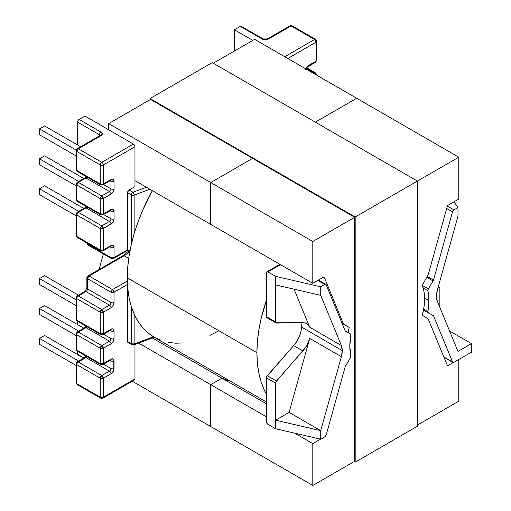 <?xml version="1.0" encoding="UTF-8"?>
<svg xmlns="http://www.w3.org/2000/svg" width="511" height="511" viewBox="0 0 511 511"><rect width="100%" height="100%" fill="white"/><g stroke="black" fill="none" stroke-linecap="round" stroke-linejoin="round"><path stroke-width="0.77" d="M436.451 296.195A19.054 10.999 -60 0 1 437.346 290.107L457.984 216.115L457.984 207.568L453.953 209.893L447.355 206.086L453.953 209.893L452.522 211.854L433.494 280.085L427.19 276.445L433.494 280.085A2.165 1.252 -60 0 1 433.104 280.967L428.333 288.862L422.412 285.451L428.333 288.862L427.886 290.816A55.935 32.295 -60 0 1 428.908 300.551L424.564 298.041L428.908 300.551A55.935 32.295 -60 0 1 427.886 311.474L423.67 309.04L427.886 311.474L428.333 312.904L433.104 315.293A2.165 1.252 -60 0 1 433.494 315.728L452.746 362.312L453.953 362.293L471.5 352.162L471.5 343.616L457.984 351.421L437.346 301.254A19.054 10.999 -60 0 1 436.451 296.195L437.346 290.107L457.984 216.115L457.984 207.568L453.953 209.893A2.165 1.252 -60 0 0 452.522 211.854L433.494 280.085A2.165 1.252 -60 0 1 433.104 280.967L428.333 288.862A2.165 1.252 -60 0 0 427.886 290.816L428.908 300.551L427.886 311.474A2.165 1.252 -60 0 0 428.295 312.885A2.165 1.252 -60 0 0 428.333 312.904L433.104 315.293A2.165 1.252 -60 0 1 433.143 315.313A2.165 1.252 -60 0 1 433.494 315.728L452.522 361.986L443.867 356.991L452.522 361.986A2.165 1.252 -60 0 0 452.867 362.401A2.165 1.252 -60 0 0 453.953 362.293L471.5 352.162L471.5 343.616L449.565 330.956L471.5 343.616L457.984 351.421L437.346 301.254L436.451 296.195M318.404 280.079L325.846 284.378A2.165 1.252 -60 0 0 324.76 284.48L320.729 286.812L320.729 295.358L275.57 284.889L320.729 295.358L341.361 345.519L342.255 350.578L341.361 356.672L320.729 430.664L320.729 439.211L325.213 436.541L326.19 434.918L345.219 366.694A2.165 1.252 -60 0 1 345.602 365.812L350.38 357.911L350.827 355.963A55.935 32.295 -60 0 1 349.805 346.222A55.935 32.295 -60 0 1 350.827 335.305L350.38 333.868L345.136 330.841L350.38 333.868L345.602 331.486A2.165 1.252 -60 0 1 345.219 331.045L326.19 284.793L325.628 284.295L324.76 284.48L317.765 280.443L324.76 284.48L320.729 286.812L275.57 276.342L275.799 322.773L302.838 322.703A19.054 10.999 -60 0 1 306.67 323.591A19.054 10.999 -60 0 1 309.723 327.251L341.361 345.519A19.054 10.999 -60 0 1 342.255 350.578A19.054 10.999 -60 0 1 341.361 356.672L309.723 338.403A19.054 10.999 -60 0 1 302.838 350.897L293.653 345.596A19.054 10.999 120 0 0 301.426 327.008L342.255 350.578L301.426 327.008A19.054 10.999 120 0 0 300.819 322.728M124.128 255.762A19.054 10.999 120 0 0 129.347 251.533A19.054 10.999 120 0 1 124.128 255.762L128.715 258.406L124.128 255.762A2.165 1.252 -120 0 0 123.049 255.653A2.165 1.252 60 0 1 124.128 255.762L89.035 276.023L124.128 255.762M423.261 288.147L427.886 290.816L423.261 288.147M78.317 171.3L77.231 171.409L76.152 169.531A2.165 1.252 0 0 0 76.784 170.419L76.152 169.531L76.152 150.56A2.165 1.252 180 0 1 76.784 149.672L76.784 151.441L100.258 164.996L100.258 183.973L76.784 170.419L76.784 151.441L78.317 148.79L101.025 135.677L102.296 133.908L101.025 132.138L79.084 119.472L84.947 116.08L133.435 144.076L101.791 162.345L78.317 148.79L101.025 135.677A4.331 2.498 0 0 0 101.025 132.138L79.084 119.472L84.947 116.08L133.435 144.076L101.791 162.345L78.317 148.79L77.231 148.682A2.165 1.252 60 0 1 78.317 148.79A2.165 1.252 120 0 0 76.784 151.441A2.165 1.252 180 0 1 76.152 150.56L76.784 151.441L100.258 164.996A2.165 1.252 -60 0 1 101.791 162.345A2.165 1.252 60 0 1 103.324 164.996L134.968 146.727L134.968 186.624L128.51 190.482L127.565 192.666L127.565 249.77L114.042 257.576L114.042 247.324L113.142 245.337L110.976 245.555L103.324 249.975L103.324 228.526L112.152 223.16L113.142 221.819L114.042 218.797L114.042 211.254L113.142 209.274L110.976 209.491L103.324 213.911L103.324 198.587L112.152 193.222L113.142 191.88L114.042 188.859L114.042 181.322L113.142 179.335L110.976 179.553L103.324 183.973L103.324 164.996L134.968 146.727L134.514 145.22L133.435 144.076A2.165 1.252 -120 0 1 134.968 146.727L134.968 186.624L129.098 190.009A2.165 1.252 120 0 0 127.565 192.666L131.436 194.902L131.436 243.977L131.436 194.902A2.165 1.252 -60 0 1 132.969 192.245L129.098 190.009L132.969 192.245A2.165 1.252 120 0 0 131.436 194.902A2.165 1.252 0 0 0 134.138 195.068L149.876 189.249L134.138 195.068A2.165 1.252 180 0 1 131.436 194.902L127.565 192.666L127.565 249.77L114.042 257.576L114.042 247.324A2.165 1.252 180 0 1 110.976 247.324L110.976 257.576L87.502 244.022L87.502 243.338L87.502 244.022L86.87 243.14A2.165 1.252 0 0 0 87.502 244.022A2.165 1.252 120 0 0 87.949 245.012L87.502 244.022L110.976 257.576A2.165 1.252 0 0 0 114.042 257.576L110.976 257.576L111.424 258.566A2.165 1.252 -60 0 1 110.976 257.576L110.976 247.324L110.082 246.807L110.976 247.324A2.165 1.252 0 0 0 114.042 247.324A4.331 2.498 120 0 0 110.976 245.555A2.165 1.252 60 0 1 110.529 246.545A2.165 1.252 -120 0 0 110.976 245.555L103.324 249.975A2.165 1.252 60 0 1 102.877 250.965A2.165 1.252 60 0 1 102.871 250.965L103.324 249.975L100.258 249.975L76.784 236.421L76.784 214.971L100.258 228.526L100.258 249.975L76.784 236.421L76.152 235.539A2.165 1.252 0 0 0 76.784 236.421A2.165 1.252 120 0 0 77.231 237.411L76.784 236.421L76.784 214.971A2.165 1.252 180 0 1 76.152 214.083A2.165 1.252 180 0 1 76.784 213.202L76.784 214.971L78.317 212.314L85.969 207.9L109.45 221.448L101.791 225.868L78.317 212.314L77.231 212.212A2.165 1.252 60 0 1 78.317 212.314A2.165 1.252 120 0 0 76.784 214.971L100.258 228.526L100.258 249.975L100.712 250.965A2.165 1.252 -60 0 1 100.258 249.975A2.165 1.252 0 0 0 103.324 249.975L103.324 228.526A2.165 1.252 180 0 1 100.258 228.526A2.165 1.252 -60 0 1 101.791 225.868L78.317 212.314L85.969 207.9A2.165 1.252 -120 0 0 84.89 207.792A2.165 1.252 60 0 1 85.969 207.9A2.165 1.252 120 0 0 86.934 206.949A2.165 1.252 120 0 1 85.969 207.9L109.45 221.448L101.791 225.868L100.258 228.526L103.324 228.526L101.791 225.868A2.165 1.252 60 0 1 103.324 228.526L110.976 224.105A2.165 1.252 -120 0 0 109.45 221.448A2.165 1.252 60 0 1 110.976 224.105A4.331 2.498 120 0 0 114.042 218.797A2.165 1.252 180 0 1 110.976 218.797L103.548 214.511L110.976 218.797A2.165 1.252 -60 0 1 109.45 221.448A2.165 1.252 -60 0 0 110.976 218.797A2.165 1.252 0 0 0 114.042 218.797L114.042 211.254A2.165 1.252 180 0 1 110.976 211.254L110.976 218.797L110.976 211.254L110.082 210.736L110.976 211.254A2.165 1.252 0 0 0 114.042 211.254A4.331 2.498 120 0 0 110.976 209.491A2.165 1.252 60 0 1 110.529 210.481A2.165 1.252 60 0 1 109.45 210.372M76.152 184.145L77.231 182.274A2.165 1.252 60 0 0 76.784 183.264L76.784 185.033L100.258 198.587L100.258 213.911L76.784 200.357L76.784 185.033A2.165 1.252 180 0 1 76.152 184.145A2.165 1.252 180 0 1 76.784 183.264L76.784 185.033L78.317 182.382L85.969 177.962L109.45 191.516L101.791 195.937L78.317 182.382L77.231 182.274A2.165 1.252 60 0 1 78.317 182.382A2.165 1.252 120 0 0 76.784 185.033L100.258 198.587L100.258 213.911L76.784 200.357L76.152 199.469A2.165 1.252 0 0 0 76.784 200.357A2.165 1.252 120 0 0 77.231 201.347L76.784 200.357L76.784 185.033L76.152 184.145L76.152 199.469L77.231 201.347L78.317 201.238M309.723 327.251L294.055 289.175L309.723 327.251L341.361 345.519L320.729 295.358L320.729 286.812L275.57 276.342L267.917 271.929L275.57 276.342L275.57 321.975A2.165 1.252 -60 0 0 276.017 322.965A2.165 1.252 -60 0 0 276.432 323.067L302.838 322.703L305.061 322.933L306.996 323.789L308.567 325.252M146.446 187.269L132.969 192.245A2.165 0.952 69.7 0 1 134.138 195.068A2.165 0.952 -110.3 0 0 132.969 192.245L146.446 187.269M77.551 144.958L77.551 122.123L77.998 120.615L79.084 119.472A2.165 1.252 120 0 0 77.551 122.123L99.498 134.795L99.498 136.558L99.498 134.795A2.165 1.252 180 0 1 100.099 135.466A2.165 1.252 180 0 0 99.498 134.795A2.165 1.252 -60 0 1 101.025 132.138A2.165 1.252 120 0 0 99.498 134.795L77.551 122.123L77.551 144.958M79.084 355.196L78.496 355.401M77.666 354.921L77.551 351.217L77.551 354.315A2.165 1.252 120 0 0 77.563 354.525M77.551 324.581L77.551 321.278L77.551 324.581M99.025 269.521L103.375 253.922L99.025 269.521M129.922 251.131L127.565 249.77L127.565 250.313L127.565 249.77L129.922 251.131M134.138 233.77L134.138 195.068L134.138 233.77M110.082 180.798L110.976 181.322L110.976 188.859L103.548 184.573L110.976 188.859A2.165 1.252 -60 0 1 109.45 191.516L101.791 195.937L78.317 182.382L85.969 177.962A2.165 1.252 -120 0 0 84.89 177.854A2.165 1.252 60 0 1 85.969 177.962A2.165 1.252 120 0 0 86.934 177.01A2.165 1.252 120 0 1 85.969 177.962L109.45 191.516A2.165 1.252 60 0 1 110.976 194.167A2.165 1.252 -120 0 0 109.45 191.516A2.165 1.252 -60 0 0 110.976 188.859A2.165 1.252 0 0 0 114.042 188.859A2.165 1.252 180 0 1 110.976 188.859L110.976 181.322L110.082 180.798M267.917 271.929L280.494 264.66L267.917 271.929L266.831 271.82A2.165 1.252 60 0 1 267.917 271.929M266.831 271.82A2.165 1.252 60 0 0 266.384 272.81L266.384 316.673L275.57 321.975L266.384 316.673L266.384 272.81L266.831 271.82L279.862 264.296M276.017 322.965L266.831 317.663A2.165 1.252 120 0 1 266.384 316.673L266.889 317.689M301.426 327.008L300.89 331.671L299.318 336.583L296.84 341.348L293.653 345.596L266.614 376.741L266.384 421.671L266.384 377.808L275.57 383.116L275.57 420.195L289.085 412.396L309.723 338.403L306.996 345.008L305.061 348.1L275.799 382.043L275.57 428.742L320.729 439.211L324.76 436.879A2.165 1.252 -60 0 0 326.19 434.918L345.219 366.694A2.165 1.252 -60 0 1 345.602 365.812L350.38 357.911A2.165 1.252 -60 0 0 350.827 355.963L349.805 346.222L350.827 335.305A2.165 1.252 -60 0 0 350.418 333.887A2.165 1.252 -60 0 0 350.38 333.868L345.602 331.486A2.165 1.252 -60 0 1 345.564 331.467A2.165 1.252 -60 0 1 345.219 331.045L326.19 284.793A2.165 1.252 -60 0 0 325.846 284.378M110.695 246.462A2.165 1.252 -60 0 1 110.976 247.324A2.165 1.252 -60 0 0 110.695 246.462M78.317 237.302L77.231 237.411L76.152 235.539L76.152 214.083L76.784 214.971L76.784 213.202A2.165 1.252 60 0 1 77.231 212.212L76.152 214.083M110.695 210.398A2.165 1.252 -60 0 1 110.976 211.254A2.165 1.252 -60 0 0 110.695 210.398M77.231 201.347L100.712 214.901L102.877 214.901L110.529 210.481A2.165 1.252 -120 0 0 110.976 209.491L103.324 213.911A2.165 1.252 60 0 1 102.877 214.901A2.165 1.252 60 0 1 102.871 214.901L103.324 213.911L100.258 213.911L100.712 214.901A2.165 1.252 -60 0 1 100.258 213.911A2.165 1.252 0 0 0 103.324 213.911L103.324 198.587A2.165 1.252 180 0 1 100.258 198.587A2.165 1.252 -60 0 1 101.791 195.937L100.258 198.587L103.324 198.587L101.791 195.937A2.165 1.252 60 0 1 103.324 198.587L110.976 194.167A4.331 2.498 120 0 0 114.042 188.859L114.042 181.322A2.165 1.252 180 0 1 110.976 181.322A2.165 1.252 0 0 0 114.042 181.322A4.331 2.498 120 0 0 110.976 179.553A2.165 1.252 60 0 1 110.529 180.543A2.165 1.252 60 0 1 109.45 180.434M110.529 180.326L110.529 180.543A2.165 1.252 -120 0 0 110.976 179.553L103.324 183.973A2.165 1.252 60 0 1 102.877 184.963A2.165 1.252 -120 0 0 103.324 183.973A2.165 1.252 180 0 1 100.258 183.973A2.165 1.252 0 0 0 103.324 183.973L103.324 164.996A2.165 1.252 180 0 1 100.258 164.996A2.165 1.252 0 0 0 103.324 164.996A2.165 1.252 -120 0 0 101.791 162.345A2.165 1.252 120 0 0 100.258 164.996L100.258 183.973A2.165 1.252 120 0 0 100.712 184.963L100.712 184.963A2.165 1.252 -60 0 1 100.258 183.973L76.784 170.419A2.165 1.252 120 0 0 77.231 171.409L76.784 170.419L76.784 149.672A2.165 1.252 60 0 1 77.231 148.682L99.945 135.568A2.165 1.252 60 0 1 101.025 135.677A2.165 1.252 -120 0 0 99.945 135.568L100.13 135.677M110.695 180.46A2.165 1.252 -60 0 1 110.976 181.322A2.165 1.252 -60 0 0 110.695 180.46M110.529 180.543L102.877 184.963A2.165 1.252 60 0 1 102.871 184.963L100.712 184.963L77.231 171.409M89.035 244.91L87.949 245.012L86.87 242.974M129.8 251.789L127.565 250.313L113.589 258.566L114.042 257.576A2.165 1.252 60 0 1 113.589 258.566A2.165 1.252 60 0 1 112.509 258.464A2.165 1.252 -60 0 1 111.424 258.566L87.949 245.012M39.5 164.714L76.152 185.876L39.5 164.714L39.5 158.825L78.675 181.437L39.5 158.825L44.604 155.874L83.778 178.492L44.604 155.874L39.5 158.825L39.5 164.714M76.152 215.808L39.5 194.653L39.5 188.757L78.675 211.375L39.5 188.757L44.604 185.812L83.778 208.431L44.604 185.812L39.5 188.757L39.5 194.653L76.152 215.808M39.5 134.776L76.152 155.938L39.5 134.776L39.5 128.887L76.203 150.074L39.5 128.887L44.604 125.936L80.617 146.727L44.604 125.936L39.5 128.887L39.5 134.776M78.304 296.003L85.969 291.583L109.45 305.137L101.791 309.557L78.317 296.003L85.969 291.583A2.165 1.252 120 0 0 87.502 288.926L87.502 278.674L110.976 292.228L110.976 302.48L87.502 288.926L87.502 278.674A2.165 1.252 180 0 1 86.87 277.792A2.165 1.252 180 0 1 87.502 276.905A2.165 1.252 60 0 1 87.949 275.914A2.165 1.252 60 0 1 89.035 276.023L87.949 275.914L86.87 277.792L87.502 278.674L89.035 276.023A2.165 1.252 120 0 0 87.502 278.674L110.976 292.228L110.976 302.48A2.165 1.252 0 0 0 114.042 302.48L114.042 292.228L127.469 284.474L114.042 292.228A2.165 1.252 180 0 1 110.976 292.228A2.165 1.252 -60 0 1 112.509 289.577L89.035 276.023L112.509 289.577L110.976 292.228L114.042 292.228L112.509 289.577A2.165 1.252 60 0 1 114.042 292.228L114.042 302.48A2.165 1.252 180 0 1 110.976 302.48A2.165 1.252 -60 0 1 109.45 305.137L85.969 291.583A2.165 1.252 120 0 0 87.502 288.926A2.165 1.252 180 0 1 86.87 288.044A2.165 1.252 0 0 0 87.502 288.926L110.976 302.48A2.165 1.252 -60 0 1 109.45 305.137A2.165 1.252 60 0 1 110.976 307.788L113.142 305.501L114.042 302.48A4.331 2.498 120 0 1 110.976 307.788A2.165 1.252 -120 0 0 109.45 305.137L101.791 309.557A2.165 1.252 60 0 1 103.324 312.208L110.976 307.788L103.324 312.208L101.791 309.557L78.304 296.003A2.165 1.252 -120 0 0 77.231 295.895A2.165 1.252 60 0 1 78.317 296.003A2.165 1.252 120 0 0 76.784 298.654L100.258 312.208L100.258 333.657L76.784 320.103L76.784 298.654A2.165 1.252 -60 0 1 78.317 296.003M78.304 362.012L85.969 357.585L109.45 371.139L101.791 375.559L78.304 362.012L85.969 357.585A2.165 1.252 -120 0 0 84.89 357.476A2.165 1.252 60 0 1 85.969 357.585A2.165 1.252 120 0 0 86.934 356.633A2.165 1.252 120 0 1 85.969 357.585L109.45 371.139A2.165 1.252 60 0 1 110.976 373.79L112.152 372.845L113.806 369.977L113.806 359.725L113.142 358.958L110.976 359.176L103.324 363.596L103.324 348.272L110.976 343.852L113.142 341.565L114.042 338.55L114.042 331.007L113.142 329.02L112.152 328.829L103.324 333.657L103.324 312.208A2.165 1.252 180 0 1 100.258 312.208A2.165 1.252 -60 0 1 101.791 309.557L100.258 312.208L103.324 312.208L103.324 333.657L100.258 333.657A2.165 1.252 0 0 0 103.324 333.657A2.165 1.252 60 0 1 102.877 334.648L103.324 333.657L110.976 329.237A2.165 1.252 60 0 1 110.529 330.227A2.165 1.252 -120 0 0 110.976 329.237A4.331 2.498 120 0 1 114.042 331.007A2.165 1.252 180 0 1 110.976 331.007L110.976 338.55L103.548 334.258L110.976 338.55A2.165 1.252 0 0 0 114.042 338.55L114.042 331.007A2.165 1.252 0 0 1 110.976 331.007L110.082 330.489L110.976 331.007L110.976 338.55A2.165 1.252 -60 0 1 109.45 341.201L101.791 345.621L78.317 332.067L85.969 327.647L109.45 341.201L85.969 327.647A2.165 1.252 120 0 0 86.934 326.695A2.165 1.252 120 0 1 85.969 327.647A2.165 1.252 -120 0 0 84.89 327.538A2.165 1.252 60 0 1 85.969 327.647L78.317 332.067A2.165 1.252 -120 0 0 77.231 331.958A2.165 1.252 60 0 1 78.317 332.067A2.165 1.252 120 0 0 76.784 334.718L100.258 348.272L100.258 363.596L76.784 350.041L76.784 334.718A2.165 1.252 -60 0 1 78.317 332.067L101.791 345.621A2.165 1.252 60 0 1 103.324 348.272L110.976 343.852A4.331 2.498 120 0 0 114.042 338.55A2.165 1.252 180 0 1 110.976 338.55A2.165 1.252 -60 0 1 109.45 341.201A2.165 1.252 60 0 1 110.976 343.852A2.165 1.252 -120 0 0 109.45 341.201L101.791 345.621L100.258 348.272A2.165 1.252 -60 0 1 101.791 345.621L103.324 348.272A2.165 1.252 180 0 1 100.258 348.272L103.324 348.272L103.324 363.596L100.258 363.596A2.165 1.252 0 0 0 103.324 363.596A2.165 1.252 60 0 1 102.877 364.586L103.324 363.596L110.976 359.176A2.165 1.252 60 0 1 110.529 360.166A2.165 1.252 -120 0 0 110.976 359.176A4.331 2.498 120 0 1 114.042 360.945A2.165 1.252 180 0 1 110.976 360.945L110.976 368.488L103.548 364.196L110.976 368.488A2.165 1.252 0 0 0 114.042 368.488L114.042 360.945A2.165 1.252 0 0 1 110.976 360.945L110.082 360.427L110.976 360.945L110.976 368.488A2.165 1.252 -60 0 1 109.45 371.139L101.791 375.559L78.317 362.005A2.165 1.252 -120 0 0 77.231 361.897A2.165 1.252 60 0 1 78.317 362.005A2.165 1.252 120 0 0 76.784 364.656L100.258 378.21L100.258 397.188L76.784 383.633L76.784 364.656A2.165 1.252 180 0 1 76.152 363.775A2.165 1.252 180 0 1 76.784 362.887A2.165 1.252 60 0 1 77.231 361.897L76.152 363.775A2.165 1.252 0 0 0 76.784 364.656A2.165 1.252 -60 0 1 78.317 362.005M132.969 344.644A2.165 1.252 -60 0 1 131.883 344.753A2.165 1.252 -60 0 1 131.436 343.762L131.436 306.958L131.436 343.762L127.565 341.527L127.565 285.975L127.565 341.527L128.012 342.517L129.098 342.408M134.968 344.446L134.968 378.919L103.324 397.188L103.324 378.21L110.976 373.79A4.331 2.498 120 0 0 114.042 368.488A2.165 1.252 180 0 1 110.976 368.488A2.165 1.252 -60 0 1 109.45 371.139A2.165 1.252 -120 0 1 110.976 373.79L103.324 378.21A2.165 1.252 180 0 1 100.258 378.21A2.165 1.252 -60 0 1 101.791 375.559L100.258 378.21L100.258 397.188L76.784 383.633L76.152 382.745A2.165 1.252 0 0 0 76.784 383.633L76.784 364.656L100.258 378.21L103.324 378.21L101.791 375.559A2.165 1.252 60 0 1 103.324 378.21L103.324 397.188A2.165 1.252 60 0 1 102.877 398.178A2.165 1.252 60 0 1 102.871 398.178L103.324 397.188L100.258 397.188L100.712 398.178A2.165 1.252 -60 0 1 100.258 397.188A2.165 1.252 0 0 0 103.324 397.188L134.968 378.919L134.968 344.446M134.514 379.909L134.968 378.919A2.165 1.252 -120 0 1 134.514 379.909L102.877 398.178L100.712 398.178L77.231 384.623L76.784 383.633A2.165 1.252 120 0 0 77.231 384.623L78.317 384.515M83.957 358.013L77.551 354.315L83.957 358.013M127.328 281.024L112.509 289.577L127.328 281.024M153.466 336.787L134.138 343.929L134.138 314.048L134.138 343.929L131.436 343.762A2.165 1.252 0 0 0 134.138 343.929A2.165 0.952 69.7 0 1 133.716 344.906L134.138 343.929L153.466 336.787M267.917 424.322L275.57 428.742L267.917 424.322L266.831 423.178L266.384 421.671A2.165 1.252 60 0 0 267.917 424.322M320.729 430.664L275.57 420.195L289.085 412.396L320.729 430.664L289.085 412.396L309.723 338.403L341.361 356.672L320.729 430.664L320.729 439.211L275.57 428.742L275.57 420.195L320.729 430.664M276.432 381.027L267.24 375.726L293.653 345.596L302.838 350.897L276.432 381.027L267.24 375.726A2.165 1.252 120 0 0 266.384 377.808L275.57 383.116A2.165 1.252 -60 0 1 276.432 381.027M77.231 295.895L76.152 297.766A2.165 1.252 0 0 0 76.784 298.654A2.165 1.252 180 0 1 76.152 297.766A2.165 1.252 180 0 1 76.784 296.885A2.165 1.252 60 0 1 77.231 295.895L84.89 291.474A2.165 1.252 60 0 1 85.969 291.583A2.165 1.252 -120 0 0 84.89 291.474L86.87 288.044L86.87 277.792M76.784 298.654L100.258 312.208L100.258 333.657L76.784 320.103L76.784 298.654M109.45 330.119A2.165 1.252 60 0 0 110.529 330.227L102.877 334.648A2.165 1.252 60 0 1 102.871 334.648L100.712 334.648A2.165 1.252 -60 0 1 100.258 333.657L100.712 334.648L77.231 321.093A2.165 1.252 -60 0 1 76.784 320.103A2.165 1.252 120 0 0 77.231 321.093L76.152 319.222A2.165 1.252 0 0 0 76.784 320.103A2.165 1.252 180 0 1 76.152 319.222L76.152 297.766M110.695 330.144A2.165 1.252 -60 0 1 110.976 331.007A2.165 1.252 -60 0 0 110.695 330.144M77.231 331.958L76.152 333.836A2.165 1.252 0 0 0 76.784 334.718A2.165 1.252 180 0 1 76.152 333.836A2.165 1.252 180 0 1 76.784 332.948A2.165 1.252 60 0 1 77.231 331.958L84.89 327.538L86.142 326.242M76.784 334.718L100.258 348.272L100.258 363.596L76.784 350.041L76.784 334.718M109.45 360.057A2.165 1.252 60 0 0 110.529 360.166L102.877 364.586A2.165 1.252 60 0 1 102.871 364.586L100.712 364.586A2.165 1.252 -60 0 1 100.258 363.596L100.712 364.586L77.231 351.031A2.165 1.252 -60 0 1 76.784 350.041A2.165 1.252 120 0 0 77.231 351.031L76.152 349.16A2.165 1.252 0 0 0 76.784 350.041A2.165 1.252 180 0 1 76.152 349.16L76.152 333.836M110.695 360.083A2.165 1.252 -60 0 1 110.976 360.945A2.165 1.252 -60 0 0 110.695 360.083M131.436 343.762L127.565 341.527A2.165 1.252 120 0 0 128.012 342.517L131.883 344.753L131.436 343.762M154.648 337.273L154.13 337.369M154.303 337.369L153.785 337.496A2.165 0.952 -110.3 0 0 154.092 337.158A2.165 0.952 69.7 0 1 153.792 337.49A2.165 0.952 69.7 0 1 153.032 337.228M78.675 331.128L39.5 308.51L44.604 305.565L83.778 328.177L44.604 305.565L39.5 308.51L78.675 331.128M76.152 335.561L39.5 314.399L39.5 308.51L39.5 314.399L76.152 335.561M76.152 305.623L39.5 284.467L39.5 278.572L76.152 299.727L39.5 278.572L44.604 275.627L78.47 295.179L44.604 275.627L39.5 278.572L39.5 284.467L76.152 305.623M78.675 361.066L39.5 338.448L44.604 335.497L83.778 358.115L44.604 335.497L39.5 338.448L78.675 361.066M76.152 365.499L39.5 344.337L39.5 338.448L39.5 344.337L76.152 365.499M305.776 68.876A4.331 2.498 120 0 1 308.44 65.549A2.165 1.252 60 0 1 307.986 66.539A2.165 1.252 -120 0 0 308.44 65.549L316.092 61.128L315.645 62.118A2.165 1.252 -120 0 0 316.092 61.128A2.165 1.252 0 0 0 316.724 60.247L316.092 61.128L316.092 42.151L316.724 41.27A2.165 1.252 180 0 1 316.092 42.151A2.165 1.252 -120 0 0 314.559 39.5L291.085 25.946L292.171 25.837A2.165 1.252 120 0 0 291.085 25.946A2.165 1.252 -120 0 0 290.005 25.837L291.085 25.946L268.371 39.06A2.165 1.252 -120 0 0 267.291 38.951A2.165 1.252 60 0 1 268.371 39.06A4.331 2.498 -0 0 1 262.252 39.06A2.165 1.252 -60 0 1 263.331 38.951A2.165 1.252 120 0 0 262.252 39.06L240.304 26.387L241.384 26.285A2.165 1.252 120 0 0 240.304 26.387L234.434 29.779L234.434 50.991L234.434 29.779L252.811 40.388L234.434 29.779L240.304 26.387L262.252 39.06L265.311 39.794L268.371 39.06L291.085 25.946L314.559 39.5L316.092 42.151L287.795 58.49L316.092 42.151L316.092 61.128L308.44 65.549L307.264 66.494L305.61 69.362M314.559 39.5L284.729 56.721L314.559 39.5A2.165 1.252 -60 0 1 315.645 39.392L314.559 39.5M306.153 69.094L307.379 67.03L315.645 62.118L316.724 60.247L316.724 41.27L315.645 39.392L292.171 25.837L290.005 25.837L267.291 38.951L263.331 38.951L241.716 26.661M306.428 68.397L314.559 73.092L313.824 73.52L314.559 73.092A2.165 1.252 -60 0 1 315.645 72.984L314.559 73.092L315.875 74.702A2.165 1.252 -120 0 0 314.559 73.092L306.428 68.397M453.979 201.807L457.984 207.568L453.979 201.807M426.73 277.281L433.104 280.967L426.73 277.281M446.684 208.488L452.522 211.854L446.684 208.488M306.734 67.842L315.645 72.984L316.724 74.862A2.165 1.252 180 0 1 316.667 75.162L316.724 75.194M315.645 62.118L314.559 62.016M439.856 307.354L439.856 288.268L439.351 287.246L438.163 287.182L438.994 287.176A2.165 1.252 -60 0 1 439.409 287.271A2.165 1.252 -60 0 1 439.856 288.268L439.856 307.354M430.351 313.914L433.494 315.728L430.351 313.914M438.278 286.76L438.994 287.176L438.278 286.76M428.295 312.885L423.478 310.107L428.256 312.86M349.224 327.462L342.038 323.31L349.224 327.462L348.087 332.546A54.856 31.669 -60 0 1 349.224 327.462L341.77 322.658L349.224 327.462M422.342 285.253A54.856 31.669 -60 0 1 424.571 298.929A54.856 31.669 -60 0 1 422.342 315.191L424.009 306.849L424.571 298.929L424.009 291.66L422.342 285.253L428.288 274.445L447.508 205.543L458.763 199.041L458.763 157.203L356.691 98.272L315.325 122.155L356.691 98.272L458.763 157.203L417.398 181.086L212.231 62.629L150.023 98.553L355.183 217.003L417.398 181.086L355.183 217.003L355.183 462.155L417.398 426.238L417.398 181.086L212.231 62.629L150.023 98.553L150.023 99.728L150.023 98.553L355.183 217.003L355.183 462.155L354.168 461.567L355.183 462.155L417.398 426.238L417.398 181.086L458.763 157.203L458.763 199.041L447.508 205.543L428.288 274.445L422.342 285.253M324.057 276.815L343.277 323.527L324.057 276.815L312.802 283.311L210.73 224.38L210.73 182.542L210.73 224.38L312.802 283.311L324.057 276.815M447.508 365.838L428.288 319.12L422.342 315.191L428.288 319.12L447.508 365.838L453.283 362.503L447.508 365.838M252.606 158.365L210.73 182.542L312.802 241.473L312.802 283.311L312.802 241.473L210.73 182.542L252.606 158.365M221.985 378.178L266.384 403.811L221.985 378.178L210.73 384.674L221.985 378.178A131.359 75.839 120 0 0 229.784 380.855L221.985 378.178L210.73 384.674L266.384 416.81L210.73 384.674L210.73 426.519L210.73 384.674L210.73 426.519L312.802 485.45L132.26 381.212L210.73 426.519L210.73 384.674L138.673 343.079L210.73 384.674L221.985 378.178L229.784 380.861A131.359 75.839 -60 0 1 221.985 378.178L152.399 338.007L221.985 378.178M320.506 439.16L312.802 443.605L294.758 433.187L312.802 443.605L312.802 485.45L354.679 461.273L312.802 485.45L312.802 443.605L320.506 439.16M417.398 425.063L458.763 401.18L458.763 359.514L458.763 401.18L417.398 425.063M354.679 217.296L312.802 241.473L354.679 217.296L354.679 461.273L354.679 217.296L150.534 99.434L354.679 217.296M210.73 224.38L210.73 182.542L210.73 224.38L134.968 180.639L210.73 224.38M315.325 122.155L356.691 98.272L254.619 39.341L356.691 98.272L315.325 122.155M108.658 129.768L108.658 123.611L210.73 182.542L108.658 123.611L150.534 99.434L108.658 123.611L108.658 129.768M213.253 63.223L254.619 39.341L213.253 63.223M153.856 337.464A131.359 75.839 120 0 0 155.267 337.835L153.856 337.471M266.384 401.991L154.118 337.171L148.081 332.968L142.722 327.717L138.104 321.483L134.259 314.316L131.231 306.293L129.047 297.485L127.724 287.98L127.284 277.863L127.724 267.24L129.047 256.209L131.231 244.878L134.259 233.355L138.104 221.755L142.722 210.181L152.355 190.68A129.558 74.798 120 0 0 127.284 277.863L256.918 352.705L257.359 362.823L258.675 372.327L260.859 381.136L263.887 389.158L266.384 394.07A129.558 74.798 -60 0 1 256.918 352.705L127.284 277.863A129.558 74.798 120 0 0 154.118 337.171L160.78 340.3M256.918 352.705A129.558 74.798 -60 0 1 266.384 300.411L260.859 319.72L258.675 331.051L257.359 342.083L256.918 352.705M167.998 342.313L175.707 343.2L183.839 342.945M209.912 335.433L218.893 330.758M345.129 330.841L350.412 333.887M77.231 237.411L100.712 250.965L102.877 250.965L110.529 246.334M86.142 206.489L84.89 207.792L77.231 212.212M86.142 176.55L84.89 177.854L77.231 182.274M76.152 150.56L77.231 148.682M113.589 258.566L111.424 258.566M76.152 363.775L76.152 382.745L77.231 384.623M86.142 356.18L84.89 357.476L77.231 361.897M153.785 337.496L133.716 344.906L131.883 344.753M128.593 251.093L123.049 255.653L87.949 275.914M443.989 357.272L452.855 362.395M439.403 287.271L438.31 286.645"/></g></svg>
